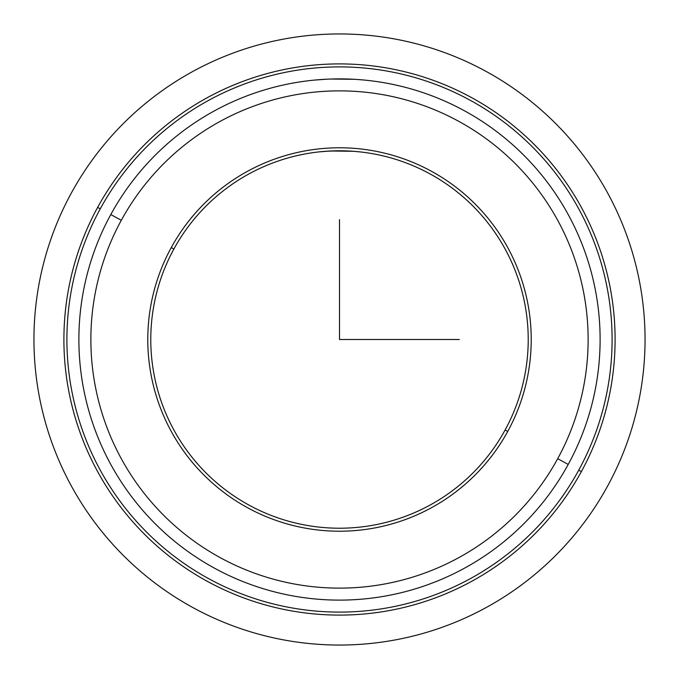 <?xml version="1.0" encoding="UTF-8"?>
<svg xmlns="http://www.w3.org/2000/svg" width="679" height="679" viewBox="0 0 679 679"><rect width="100%" height="100%" fill="white"/><g stroke="black" fill="none" stroke-linecap="round" stroke-linejoin="round"><path stroke-width="1.02" d="M364.589 80.097L361.517 79.816M319.24 151.867L330.087 151.01M330.469 150.993L353.377 151.29L330.469 150.993M353.666 151.307L360.065 151.901M354.294 79.307L330.656 79.036M326.938 79.188L314.411 80.097M173.883 249.023A188.72 188.72 0 0 1 429.977 173.883A188.72 188.72 0 0 1 505.117 429.977L507.748 431.411A191.716 191.716 0 0 0 431.411 171.252A191.716 191.716 0 0 0 171.252 247.589A191.716 191.716 0 0 0 247.589 507.748A191.716 191.716 0 0 0 507.748 431.411A191.716 191.716 0 0 1 247.589 507.748A191.716 191.716 0 0 1 171.252 247.589L173.883 249.023A188.72 188.72 0 0 0 249.023 505.117A188.72 188.72 0 0 0 505.117 429.977A188.72 188.72 0 0 0 429.977 173.883A188.72 188.72 0 0 0 173.883 249.023L171.252 247.589A191.716 191.716 0 0 1 431.411 171.252A191.716 191.716 0 0 1 507.748 431.411L505.117 429.977A188.72 188.72 0 0 1 249.023 505.117A188.72 188.72 0 0 1 173.883 249.023M359.76 151.867L353.751 151.315M330.121 151.01L324.918 151.341M326.302 151.239L339.5 150.78M352.664 151.239L354.073 151.341M581.36 471.625A275.598 275.598 0 0 0 471.625 97.64A275.598 275.598 0 0 0 97.64 207.375A275.598 275.598 0 0 0 207.375 581.36A275.598 275.598 0 0 0 581.36 471.625L578.729 470.191A272.602 272.602 0 0 0 470.191 100.271A272.602 272.602 0 0 0 100.271 208.809L97.64 207.375A275.598 275.598 0 0 1 471.625 97.64A275.598 275.598 0 0 1 581.36 471.625A275.598 275.598 0 0 1 207.375 581.36A275.598 275.598 0 0 1 97.64 207.375L100.271 208.809A272.602 272.602 0 0 0 208.809 578.729A272.602 272.602 0 0 0 578.729 470.191L581.36 471.625M100.271 208.809A272.602 272.602 0 0 1 470.191 100.271A272.602 272.602 0 0 1 578.729 470.191A272.602 272.602 0 0 1 208.809 578.729A272.602 272.602 0 0 1 100.271 208.809M110.787 214.556A260.617 260.617 0 0 0 214.556 568.213A260.617 260.617 0 0 0 568.213 464.444A260.617 260.617 0 0 1 214.556 568.213A260.617 260.617 0 0 1 110.787 214.556L121.303 220.302A248.633 248.633 0 0 0 220.302 557.697A248.633 248.633 0 0 0 557.697 458.698L568.213 464.444L557.697 458.698A248.633 248.633 0 0 0 458.698 121.303A248.633 248.633 0 0 0 121.303 220.302L110.787 214.556A260.617 260.617 0 0 1 464.444 110.787A260.617 260.617 0 0 1 568.213 464.444A260.617 260.617 0 0 0 464.444 110.787A260.617 260.617 0 0 0 110.787 214.556M557.697 458.698A248.633 248.633 0 0 1 220.302 557.697A248.633 248.633 0 0 1 121.303 220.302A248.633 248.633 0 0 1 458.698 121.303A248.633 248.633 0 0 1 557.697 458.698M316.287 79.918L326.76 79.197M353.335 79.248L354.065 79.29M339.5 219.673L339.5 339.5L459.327 339.5M645.05 339.5A305.55 305.55 0 0 1 339.5 645.05A305.55 305.55 0 0 1 33.95 339.5A305.55 305.55 0 0 1 339.5 33.95A305.55 305.55 0 0 1 645.05 339.5"/></g></svg>
